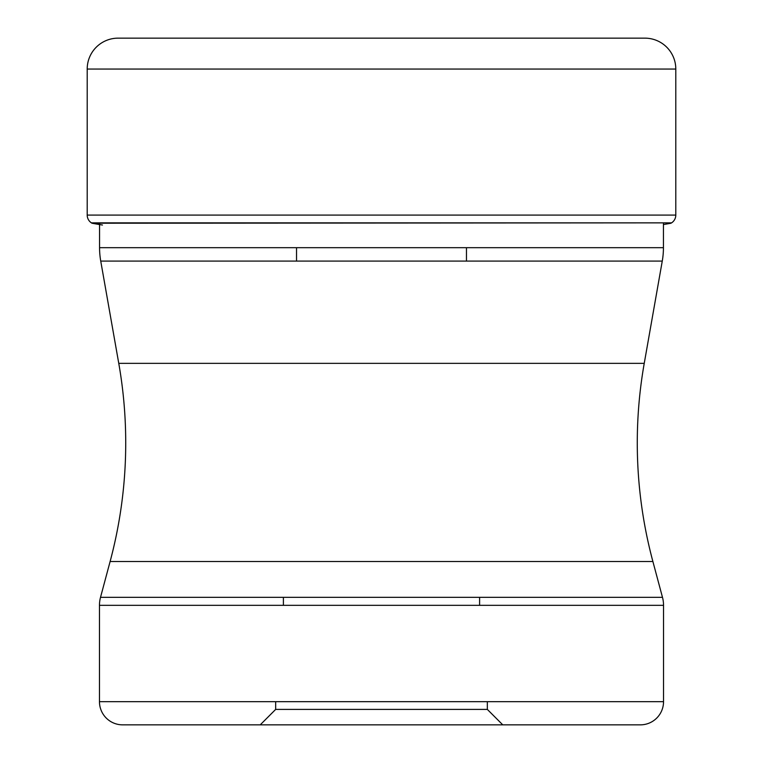 <?xml version="1.0" encoding="UTF-8"?>
<svg xmlns="http://www.w3.org/2000/svg" width="763" height="763" viewBox="0 0 763 763"><rect width="100%" height="100%" fill="white"/><g stroke="black" fill="none" stroke-linecap="round" stroke-linejoin="round"><path stroke-width="1.14" d="M644.907 38.15L118.093 38.15L644.907 38.15A30.901 30.901 0 0 1 675.799 69.052L675.799 215.09A9.27 9.27 0 0 1 671.583 222.863L91.98 223.225A699.89 699.89 0 0 0 102.471 225.028A699.89 699.89 0 0 1 91.98 223.225L91.417 222.863L91.98 223.225M87.201 69.052A30.901 30.901 0 0 1 118.093 38.15A30.901 30.901 0 0 0 87.201 69.052L87.201 215.09A9.27 9.27 0 0 0 91.417 222.863A9.27 9.27 0 0 1 87.201 215.09L87.201 69.052L675.799 69.052M671.02 223.225A699.89 699.89 0 0 1 663.438 224.551M663.438 223.225L663.438 247.679A77.244 77.244 0 0 1 662.265 261.089L644.239 363.35A458.22 458.22 0 0 0 652.89 561.511L662.484 597.334L100.516 597.334L110.11 561.511L652.89 561.511M99.562 223.225L99.562 247.679A77.244 77.244 0 0 0 100.735 261.089L662.265 261.089M644.239 363.35L118.761 363.35L100.735 261.089M118.761 363.35A458.22 458.22 0 0 1 110.11 561.511M100.516 597.334A30.901 30.901 0 0 0 99.467 605.326L663.533 605.326A30.901 30.901 0 0 0 662.484 597.334M663.533 605.326L663.533 701.674L99.467 701.674L99.467 605.326M640.367 724.85L122.633 724.85L640.367 724.85A23.176 23.176 0 0 0 663.533 701.674M122.633 724.85A23.176 23.176 0 0 1 99.467 701.674M381.5 724.85L260.231 724.85L381.5 724.85M260.231 724.85L275.672 709.399L487.328 709.399L502.769 724.85M275.672 709.399L275.672 701.674M487.328 709.399L487.328 701.674M479.603 605.326L479.603 597.334M283.397 605.326L283.397 597.334M296.53 247.679L296.53 261.089M466.47 247.679L466.47 261.089M675.799 215.09L87.201 215.09M671.583 222.863L91.417 222.863M663.438 247.679L99.562 247.679"/></g></svg>

